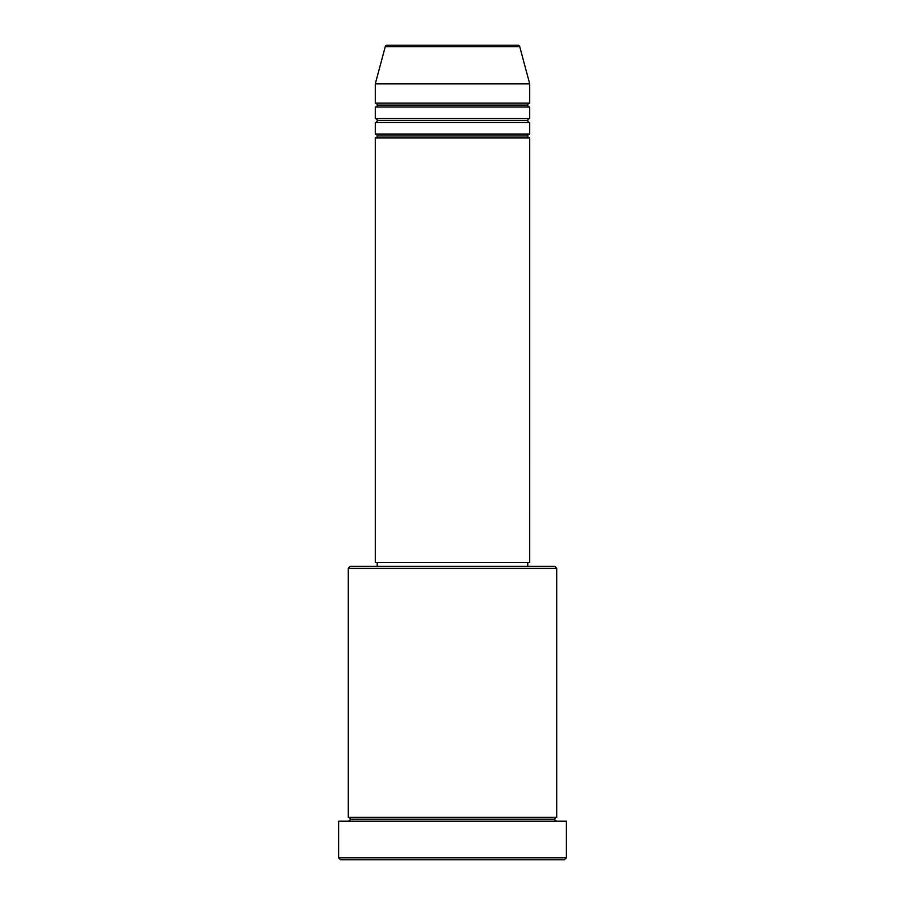 <?xml version="1.0" encoding="UTF-8"?>
<svg xmlns="http://www.w3.org/2000/svg" width="905" height="905" viewBox="0 0 905 905"><rect width="100%" height="100%" fill="white"/><g stroke="black" fill="none" stroke-linecap="round" stroke-linejoin="round"><path stroke-width="1.36" d="M517.875 45.25L387.125 45.25A1.934 1.934 0 0 0 385.259 46.675L519.742 46.675A1.934 1.934 0 0 0 517.875 45.25L387.125 45.25A1.934 1.934 0 0 0 385.259 46.675L375.292 83.848L529.708 83.848L519.742 46.675L385.259 46.675L375.292 83.848L375.292 103.147A1.934 1.934 0 0 1 377.227 105.082A1.934 1.934 0 0 1 375.292 107.016L375.292 118.589A1.934 1.934 0 0 1 377.227 120.523A1.934 1.934 0 0 1 375.292 122.458L375.292 134.031A1.934 1.934 0 0 1 377.227 135.965A1.934 1.934 0 0 1 375.292 137.899L375.292 562.514L529.708 562.514L529.708 137.899A1.934 1.934 0 0 1 527.773 135.965A1.934 1.934 0 0 1 529.697 134.031L529.708 122.458A1.934 1.934 0 0 1 527.773 120.523A1.934 1.934 0 0 1 529.697 118.589L529.708 107.016A1.934 1.934 0 0 1 527.773 105.082A1.934 1.934 0 0 1 529.697 103.147L529.708 83.848L375.292 83.848L375.292 103.147L529.708 103.147A1.934 1.934 0 0 0 527.773 105.082L377.227 105.082A1.934 1.934 0 0 0 375.292 103.147L529.708 103.147L529.708 83.848L519.742 46.675A1.934 1.934 0 0 0 517.875 45.25M556.722 568.306L554.799 566.372L350.201 566.372L348.278 568.306L556.722 568.306L348.278 568.306L348.278 817.283A1.934 1.934 0 0 1 350.201 819.217A1.934 1.934 0 0 1 348.278 821.152A1.934 1.934 0 0 0 350.201 819.217A1.934 1.934 0 0 0 348.278 817.283L556.722 817.283L556.722 568.306L556.722 817.283A1.934 1.934 0 0 0 554.799 819.217A1.934 1.934 0 0 1 556.722 817.283L348.278 817.283L348.278 568.306L350.201 566.372L554.799 566.372L556.722 568.306M338.628 857.816L340.552 859.75L564.448 859.75L566.372 857.816L338.628 857.816L566.372 857.816L566.372 821.152L338.628 821.152L338.628 857.816L338.628 821.152L566.372 821.152L566.372 857.816L564.448 859.75L340.552 859.75L338.628 857.816M556.722 821.152A1.934 1.934 0 0 1 554.799 819.217L350.201 819.217L554.799 819.217A1.934 1.934 0 0 0 556.722 821.152M375.292 134.031L529.708 134.031A1.934 1.934 0 0 0 527.773 135.965L377.227 135.965A1.934 1.934 0 0 0 375.292 134.031L375.292 122.458A1.934 1.934 0 0 0 377.227 120.523A1.934 1.934 0 0 0 375.292 118.589L529.708 118.589A1.934 1.934 0 0 0 527.773 120.523L377.227 120.523L527.773 120.523A1.934 1.934 0 0 0 529.697 122.458L375.292 122.458L529.708 122.458L529.708 134.031L375.292 134.031M529.708 137.899L375.292 137.899A1.934 1.934 0 0 0 377.227 135.965L527.773 135.965A1.934 1.934 0 0 0 529.697 137.899L529.708 562.514L375.292 562.514L375.292 137.899L529.708 137.899M527.773 566.372L527.773 562.514L527.773 566.372M377.227 562.514L377.227 566.372L377.227 562.514M529.708 107.016L375.292 107.016A1.934 1.934 0 0 0 377.227 105.082L527.773 105.082A1.934 1.934 0 0 0 529.708 107.016L529.708 118.589L375.292 118.589L375.292 107.016L529.708 107.016"/></g></svg>

